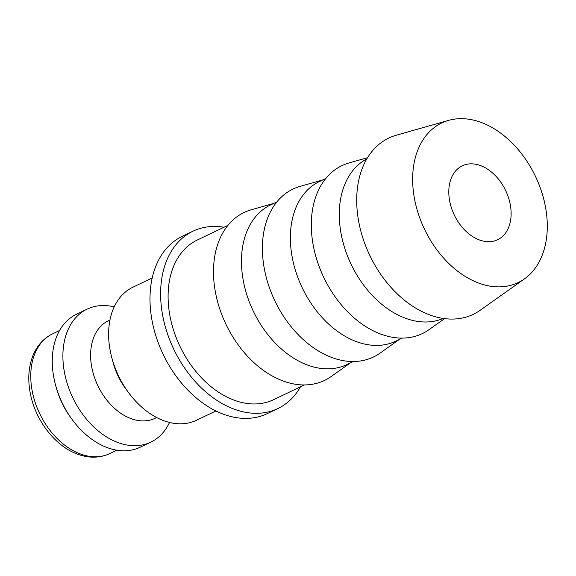 <?xml version="1.0" encoding="UTF-8"?>
<svg xmlns="http://www.w3.org/2000/svg" width="576" height="576" viewBox="0 0 576 576"><rect width="100%" height="100%" fill="white"/><g stroke="black" fill="none" stroke-linecap="round" stroke-linejoin="round"><path stroke-width="0.86" d="M152.208 277.963L132.869 287.23A73.735 51.214 64.4 0 0 108.684 330.746A73.735 51.214 64.4 0 0 111.816 357.725A73.735 51.214 64.4 0 0 128.441 392.436A73.735 51.214 64.4 0 0 196.56 420.228L215.899 410.969M109.958 319.997L108.403 320.746A54.072 37.555 64.4 0 0 90.67 352.656A54.072 37.555 64.4 0 0 111.694 405.619A54.072 37.555 64.4 0 0 155.11 418.284L156.665 417.535M114.185 306.893A73.735 51.214 64.4 0 0 87.149 309.118A73.735 51.214 64.4 0 0 62.964 352.642A73.735 51.214 64.4 0 0 91.642 424.858A73.735 51.214 64.4 0 0 150.84 442.123A73.735 51.214 64.4 0 0 169.524 422.46M87.149 309.118L76.514 314.208A73.735 51.214 64.4 0 0 52.337 357.732A73.735 51.214 64.4 0 0 55.462 384.71A73.735 51.214 64.4 0 0 72.086 419.422A73.735 51.214 64.4 0 0 140.206 447.214L150.84 442.123M448.589 120.377L396.403 135.187A97.733 67.882 64.4 0 0 356.796 195.725A97.733 67.882 64.4 0 0 398.714 295.258A97.733 67.882 64.4 0 0 480.226 310.241L524.484 278.863A88.481 61.452 64.4 0 0 547.2 230.342A88.481 61.452 64.4 0 0 516.226 147.341A88.481 61.452 64.4 0 0 448.589 120.377A88.481 61.452 64.4 0 0 412.733 175.19A88.481 61.452 64.4 0 0 450.684 265.291A88.481 61.452 64.4 0 0 524.484 278.863M366.804 158.897A88.481 61.452 64.4 0 0 339.372 210.319A88.481 61.452 64.4 0 0 372.931 296.107A88.481 61.452 64.4 0 0 443.203 318.434M367.524 157.694L349.135 162.914A93.11 64.663 64.4 0 0 311.4 220.586A93.11 64.663 64.4 0 0 351.338 315.403A93.11 64.663 64.4 0 0 428.99 329.681L444.586 318.622M325.778 178.502L319.478 181.512A88.481 61.452 64.4 0 0 290.462 233.741A88.481 61.452 64.4 0 0 324.864 320.4A88.481 61.452 64.4 0 0 395.906 341.122L402.206 338.105M322.776 179.935L300.226 186.336A93.11 64.663 64.4 0 0 262.49 244.008A93.11 64.663 64.4 0 0 302.429 338.825A93.11 64.663 64.4 0 0 380.081 353.102L399.204 339.545M276.869 201.924L270.569 204.934A88.481 61.452 64.4 0 0 241.553 257.162A88.481 61.452 64.4 0 0 275.954 343.822A88.481 61.452 64.4 0 0 346.997 364.543L353.297 361.526M273.866 203.357L251.316 209.758A93.11 64.663 64.4 0 0 213.581 267.43A93.11 64.663 64.4 0 0 253.519 362.246A93.11 64.663 64.4 0 0 331.171 376.524L350.294 362.966M227.959 225.338L197.208 240.07A88.481 61.452 64.4 0 0 168.185 292.291A88.481 61.452 64.4 0 0 202.594 378.95A88.481 61.452 64.4 0 0 273.636 399.672L304.387 384.948M224.05 227.21A98.309 68.278 64.4 0 0 192.96 231.199L182.326 236.29A98.309 68.278 64.4 0 0 150.084 294.322A98.309 68.278 64.4 0 0 188.316 390.607A98.309 68.278 64.4 0 0 267.25 413.633L277.884 408.542A98.309 68.278 64.4 0 0 300.478 386.82M192.96 231.199A98.309 68.278 64.4 0 0 160.718 289.224A98.309 68.278 64.4 0 0 198.943 385.517A98.309 68.278 64.4 0 0 277.884 408.542M448.841 190.001A40.961 28.447 -115.6 0 1 462.276 165.823A40.961 28.447 -115.6 0 1 495.166 175.414A40.961 28.447 -115.6 0 1 511.092 215.532A40.961 28.447 -115.6 0 1 497.657 239.71A40.961 28.447 -115.6 0 1 464.767 230.119A40.961 28.447 -115.6 0 1 448.841 190.001M55.462 384.71L55.966 386.597A66.362 46.087 64.4 0 0 70.927 417.845L72.086 419.422M111.816 357.725L113.162 362.765A54.072 37.555 64.4 0 0 125.352 388.224L128.441 392.436M109.908 453.55C99.317 458.395 87.962 458.381 75.859 453.506C54.641 445.09 35.971 420.638 30.636 394.97C27.684 381.082 28.289 368.395 32.436 356.911C36.518 346.169 43.236 338.479 52.589 333.842A66.362 46.087 64.4 0 0 30.823 373.01A66.362 46.087 64.4 0 0 78.646 453.283A66.362 46.087 64.4 0 0 109.908 453.55L116.892 450.209M52.589 333.842L59.566 330.502"/></g></svg>
